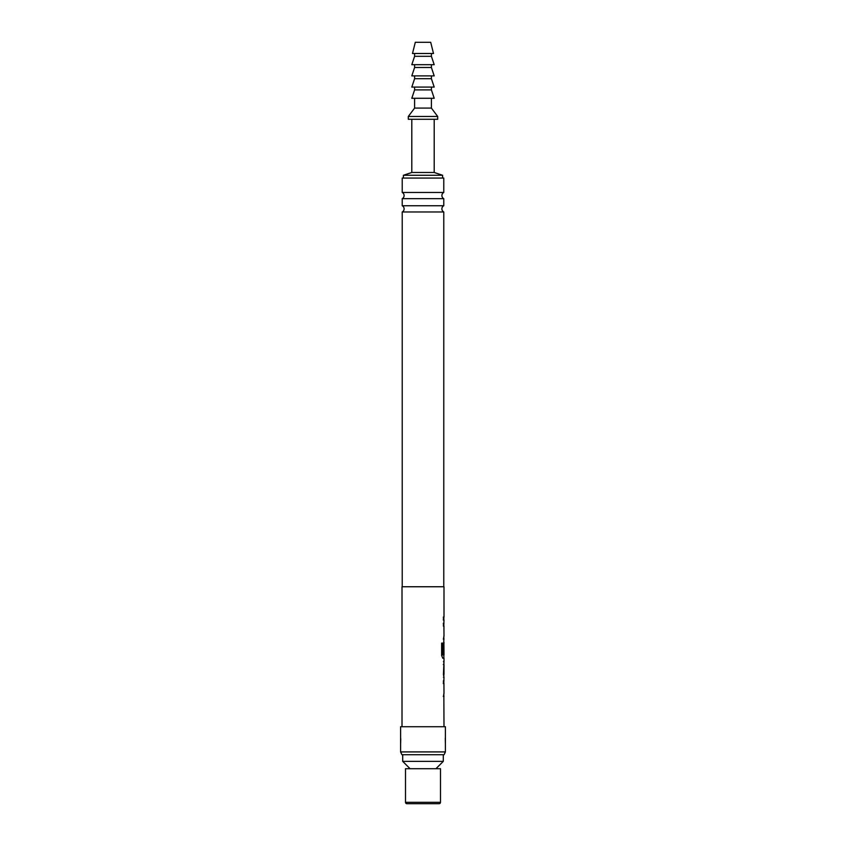 <?xml version="1.0" encoding="UTF-8"?>
<svg xmlns="http://www.w3.org/2000/svg" width="846" height="846" viewBox="0 0 846 846"><rect width="100%" height="100%" fill="white"/><g stroke="black" fill="none" stroke-linecap="round" stroke-linejoin="round"><path stroke-width="1.27" d="M444.002 617.062L443.452 617.062L444.002 617.062L443.991 586.754L402.009 586.754L402.009 726.725M443.854 617.062L443.315 617.062L443.854 617.062L443.854 620.002L443.304 620.002L444.002 620.002L443.854 623.417M443.854 639.005L443.441 653.598L443.991 642.431M442.807 643.119L442.807 654.751L442.807 643.119L441.644 643.119L441.644 655.46L442.744 658.209L443.991 658.209L443.991 661.54L443.452 661.54M443.452 664.48L443.991 664.48L443.991 674.378L443.452 674.378M443.452 677.318L443.991 677.318L443.854 680.734M443.854 696.321L443.991 726.725M443.991 696.417L443.441 696.417L443.928 693.477M443.928 683.579L443.991 693.477M443.991 683.579L443.441 683.579L443.441 680.649L443.991 680.649M443.991 677.318L443.441 674.569L443.991 661.54M442.807 654.751L443.991 654.952L443.928 645.054L443.907 653.598M443.991 639.1L443.441 639.1L443.928 636.16M443.928 626.273L443.991 636.16M443.991 626.273L443.441 626.273L443.441 623.333L443.991 623.333M443.441 620.002L443.441 617.062M443.991 664.48L443.991 674.378M445.398 726.725L400.602 726.725L400.602 751.914L445.398 751.914L445.398 726.725M445.398 751.914L444.087 754.717L401.913 754.717L400.602 751.914M445.282 738.272L445.398 744.279M400.602 744.279L400.761 738.801M443.78 586.754L443.78 211.965L402.22 211.965L402.22 586.754M402.22 211.965A3.5 3.5 0 0 0 402.22 205.747L443.78 205.747A3.5 3.5 0 0 0 443.78 211.965M443.78 205.747L443.78 198.662L402.22 198.662L402.22 205.747M443.78 198.662A3.5 3.5 0 0 1 443.78 192.454L443.78 178.062L402.22 178.062L402.22 192.454L443.78 192.454M402.22 198.662A3.5 3.5 0 0 0 402.22 192.454M434.199 119.275L434.199 172.468L442.595 175.27L442.595 178.062M411.801 119.275L411.801 172.468L403.405 175.27L403.405 178.062M402.707 754.717L402.707 761.358L443.293 761.358L443.293 754.717M435.944 768.707L443.293 761.358M410.056 768.707L402.707 761.358M405.509 768.707L440.491 768.707L440.491 802.304A1.396 1.396 0 0 1 439.095 803.7L406.905 803.7A1.396 1.396 0 0 1 405.509 802.304L405.509 768.707M431.397 98.284L431.397 108.087L437.699 116.484L437.699 119.275L408.301 119.275L408.301 116.484L414.603 108.087L414.603 98.284M423 98.284L411.801 98.284L414.603 89.888L431.397 89.888L434.199 98.284L423 98.284M431.397 108.087L414.603 108.087M437.699 116.484L408.301 116.484M434.199 172.468L411.801 172.468M442.595 175.27L403.405 175.27M423 87.085L411.801 87.085L414.603 78.689L431.397 78.689L434.199 87.085L423 87.085M423 75.886L411.801 75.886L414.603 67.49L431.397 67.49L434.199 75.886L423 75.886M423 64.698L411.801 64.698L414.603 56.301L431.397 56.301L434.199 64.698L423 64.698M423 53.499L412.499 53.499L415.301 42.3L430.699 42.3L433.501 53.499L423 53.499M443.315 620.002L443.854 620.002M443.304 623.333L443.896 623.333M443.854 623.333L443.854 626.273M443.854 636.16L443.854 639.1L443.304 639.1M442.733 654.952L443.79 654.952M443.854 654.952L443.854 658.209M443.315 664.48L443.854 664.48L443.854 677.234M443.854 661.625L443.854 664.48M443.854 680.649L443.854 683.579L443.304 683.579M443.854 693.477L443.854 696.417L443.304 696.417M405.509 802.304L440.491 802.304M414.603 87.085L414.603 89.888M414.603 75.886L414.603 78.689M414.603 64.698L414.603 67.49M414.603 53.499L414.603 56.301M431.397 53.499L431.397 56.301M431.397 64.698L431.397 67.49M431.397 75.886L431.397 78.689M431.397 87.085L431.397 89.888"/></g></svg>
